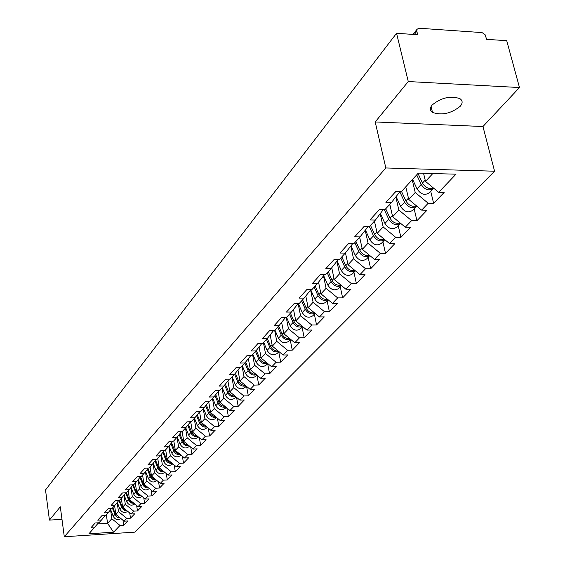 <?xml version="1.0" encoding="UTF-8"?>
<svg xmlns="http://www.w3.org/2000/svg" width="565" height="565" viewBox="0 0 565 565"><rect width="100%" height="100%" fill="white"/><g stroke="black" fill="none" stroke-linecap="round" stroke-linejoin="round"><path stroke-width="0.85" d="M460.2 106.305C451.082 113.558 441.858 115.592 432.515 112.421C429.817 110.535 429.718 108.049 432.197 104.97C441.074 97.703 450.291 95.577 459.846 98.593C462.749 100.549 462.869 103.12 460.2 106.305M519.482 87.54L408.269 81.544L375.202 121.955L482.962 126.525L519.482 87.54L506.72 40.687L486.627 39.338L485.031 34.543L482.002 32.586L419.378 28.257L417.161 29.14L416.822 31.259L417.676 34.719L396.559 33.3L45.518 489.961L49.43 520.104L61.981 519.341M482.962 126.525L494.573 171.216L134.964 532.138L64.297 536.75L385.831 167.96L494.573 171.216M416.447 205.815C412.168 207.101 408.65 205.462 405.889 200.907L401.524 191.45L395.938 191.316L385.902 202.383L391.46 202.496L399.617 192.107L399.455 191.401M401.546 191.45L418.291 173.116L455.997 174.197L438.659 192.326L444.139 192.453L433.63 203.365L430.7 191.21M412.203 179.783L415.219 192.474L428.206 203.252L433.63 203.365M428.206 203.252L421.631 210.124L427.027 210.222L416.942 220.696L414.124 208.732M395.825 196.938L398.869 210.053L411.603 220.611L416.942 220.696M411.603 220.611L405.289 227.208L410.6 227.285L400.91 237.342L398.191 225.569M380.224 213.958L383.169 226.939L395.648 237.286L400.91 237.342M395.648 237.286L389.582 243.628L394.815 243.677L385.5 253.353L382.879 241.749M365.223 230.329L368.076 243.169L380.316 253.318L385.5 253.353M380.316 253.318L374.482 259.42L379.631 259.448L370.668 268.756L368.14 257.329M350.787 246.079L353.549 258.791L365.562 268.742L370.668 268.756M365.562 268.742L359.947 274.618L365.018 274.618L356.388 283.588L353.944 272.33M336.888 261.256L339.565 273.827L351.359 283.595L356.388 283.588M351.359 283.595L345.942 289.252L350.943 289.238L342.623 297.875L340.271 286.78M323.498 275.875L326.097 288.312L337.672 297.903L342.623 297.875M337.672 297.903L332.453 303.356L337.383 303.32L329.36 311.654L327.086 300.721M310.588 289.979L313.102 302.282L324.472 311.696L329.36 311.654M324.472 311.696L319.444 316.958L324.303 316.909L316.555 324.946L314.359 314.168M298.129 303.596L300.573 315.764L311.746 325.009L316.555 324.946M311.746 325.009L306.887 330.087L311.675 330.017L304.203 337.778L302.07 327.149M286.215 317.311L288.475 328.774L299.457 337.856L304.203 337.778M299.457 337.856L294.761 342.764L299.485 342.68L292.26 350.18L290.198 339.699M274.668 330.391L276.786 341.338L287.585 350.272L292.26 350.18M287.585 350.272L283.051 355.011L287.705 354.912L280.727 362.165L278.729 351.826M263.438 342.687L265.494 353.485L276.108 362.264L280.727 362.165M276.108 362.264L271.723 366.847L276.313 366.742L269.562 373.755L267.626 363.556M252.583 354.58L254.568 365.237L265.013 373.868L269.562 373.755M265.013 373.868L260.769 378.303L265.303 378.183L258.763 384.97L256.927 375.125M242.067 366.085L243.995 376.601L254.271 385.097L258.763 384.97M254.271 385.097L250.168 389.384L254.638 389.257L248.31 395.825L246.587 386.425M231.89 377.229L233.762 387.604L243.875 395.966L248.31 395.825M243.875 395.966L239.899 400.119L244.313 399.978L238.183 406.341L236.558 397.357M222.038 388.028L223.853 398.269L233.804 406.489L238.183 406.341M233.804 406.489L229.955 410.522L234.305 410.367L228.366 416.539L226.84 407.944M212.482 398.487L214.248 408.601L224.044 416.695L228.366 416.539M224.044 416.695L220.315 420.6L224.609 420.438L218.846 426.42L217.412 418.206M203.216 408.636L204.933 418.616L214.587 426.589L218.846 426.42M214.587 426.589L210.964 430.375L215.201 430.205L209.615 436.011L208.259 428.143M194.226 418.474L195.893 428.334L205.406 436.187L209.615 436.011M205.406 436.187L201.889 439.86L206.077 439.683L200.653 445.312L199.381 437.783M185.504 428.03L187.128 437.762L196.493 445.495L200.653 445.312M196.493 445.495L193.082 449.062L197.22 448.878L191.952 454.352L190.751 447.141M177.036 437.296L178.611 446.915L187.848 454.543L191.952 454.352M187.848 454.543L184.536 458.003L188.618 457.812L183.505 463.131L182.368 456.216M168.801 446.265L170.34 455.814L179.444 463.321L183.505 463.131M179.444 463.321L176.224 466.69L180.263 466.492L175.291 471.655L174.218 465.03M160.799 454.98L162.31 464.451L171.28 471.86L175.291 471.655M171.28 471.86L168.151 475.13L172.141 474.925L167.304 479.946L166.287 473.597M153.016 463.462L154.492 472.856L163.349 480.158L167.304 479.946M163.349 480.158L160.305 483.336L164.246 483.132L159.542 488.012L158.581 481.917M145.452 471.704L146.9 481.027L155.629 488.224L159.542 488.012M155.629 488.224L152.663 491.324L156.562 491.105L151.985 495.858L151.074 490.01M138.093 479.727L139.506 488.972L148.115 496.077L151.985 495.858M148.115 496.077L145.233 499.086L149.089 498.867L144.633 503.493L143.771 497.878M130.932 487.539L132.309 496.713L140.812 503.719L144.633 503.493M140.812 503.719L138.001 506.65L141.808 506.424L137.472 510.93L136.659 505.541M123.954 495.145L125.31 504.241L133.693 511.156L137.472 510.93M133.693 511.156L130.96 514.009L134.724 513.783L130.501 518.169L129.724 512.992M117.16 502.553L118.488 511.579L126.765 518.402L130.501 518.169M126.765 518.402L124.102 521.184L127.824 520.951L123.707 525.224L122.972 520.252M110.542 509.771L111.842 518.727L120.013 525.457L123.707 525.224M120.013 525.457L113.579 532.188L88.931 533.791L98.522 522.78M391.46 202.496L385.118 209.446L379.595 209.34L369.969 219.962L375.435 220.046L369.348 226.713L363.909 226.636L354.665 236.834L360.046 236.897L354.199 243.303L348.845 243.254L339.961 253.056L345.257 253.085L339.636 259.25L334.367 259.222L325.821 268.65L331.041 268.665L325.624 274.59L320.44 274.59L312.212 283.658L317.346 283.651L312.134 289.358L307.028 289.379L299.104 298.115L304.168 298.087L299.139 303.589L294.111 303.624L286.476 312.05L291.455 312.007L286.61 317.311L281.66 317.361L274.293 325.489L279.202 325.426L274.526 330.546L269.646 330.61L262.534 338.456L267.372 338.379L262.859 343.322L258.05 343.4L251.178 350.978L255.952 350.886L251.595 355.66L246.849 355.759L240.21 363.076L244.913 362.97L240.704 367.589L236.022 367.695L229.609 374.772L234.249 374.659L230.167 379.122L225.555 379.242L219.347 386.093L223.924 385.959L219.976 390.281L215.427 390.415L209.417 397.04L213.93 396.898L210.109 401.086L205.625 401.228L199.805 407.648L204.255 407.492L200.554 411.546L196.126 411.701L190.49 417.923L194.883 417.761L191.295 421.688L186.923 421.85L181.457 427.882L185.793 427.712L182.318 431.519L178.003 431.695L172.699 437.543L176.986 437.359L173.61 441.06L169.345 441.237L164.203 446.908L168.434 446.724L165.157 450.312L160.947 450.503L155.954 456.012L160.128 455.814L156.95 459.296L152.797 459.493L147.945 464.84L152.07 464.642L148.983 468.025L144.88 468.23L140.162 473.428L144.237 473.223L141.236 476.507L137.182 476.712L132.606 481.768L136.624 481.557L133.707 484.749L129.703 484.961L125.246 489.876L129.223 489.657L126.383 492.772L122.428 492.984L118.099 497.765L122.026 497.546L119.264 500.569L115.352 500.788L111.136 505.442L115.02 505.216L112.329 508.161L108.466 508.387L104.363 512.914L108.198 512.681L105.584 515.548L101.764 515.781L97.766 520.188L101.559 519.955L99.009 522.745L95.231 522.985L91.339 527.279L95.09 527.039M405.776 186.817L408.742 199.431L415.219 192.474M408.742 199.431L421.631 210.124M389.801 204.311L392.654 216.734L398.869 210.053M375.435 220.046L383.437 209.41M392.654 216.734L405.289 227.208M374.447 221.127L377.194 233.359L383.169 226.939M360.046 236.897L368.048 226.699M377.194 233.359L389.582 243.628M359.672 237.3L362.327 249.349L368.076 243.169M362.327 249.349L374.482 259.42M345.745 254.186L345.257 253.092L352.991 243.289M345.455 252.838L348.019 264.738L353.549 258.791M348.019 264.738L359.947 274.618M331.041 268.665L338.477 259.243M331.747 267.761L334.24 279.555L339.565 273.827M334.24 279.555L345.942 289.252M317.346 283.651L324.515 274.59M318.54 282.147L320.955 293.835L326.097 288.312M320.955 293.835L332.453 303.356M304.168 298.087L311.075 289.365M305.799 296.025L308.151 307.614L313.102 302.282M308.151 307.614L319.444 316.958M291.455 312.007L298.122 303.596M293.503 309.422L295.792 320.906L300.573 315.764M295.792 320.906L306.887 330.087M279.202 325.426L285.636 317.318M281.631 322.361L283.856 333.738L288.475 328.774M283.856 333.738L294.761 342.764M267.372 338.379L273.587 330.56M270.162 334.868L272.323 346.14L276.786 341.338M272.323 346.14L283.051 355.011M255.952 350.886L261.955 343.336M259.074 346.959L261.178 358.125L265.494 353.485M261.178 358.125L271.723 366.847M244.913 362.97L250.719 355.675M248.346 358.662L250.394 369.722L254.568 365.237M250.394 369.722L260.769 378.303M234.249 374.659L239.864 367.603M237.964 369.99L239.956 380.951L243.995 376.601M239.956 380.951L250.168 389.384M223.924 385.959L229.362 379.143M227.907 380.965L229.849 391.813L233.762 387.604M229.849 391.813L239.899 400.119M213.93 396.898L219.199 390.302M218.168 391.594L220.06 402.344L223.853 398.269M220.06 402.344L229.955 410.522M204.255 407.492L209.361 401.108M208.725 401.906L210.568 412.549L214.248 408.601M210.568 412.549L220.315 420.6M194.883 417.761L199.826 411.574M199.565 411.899L201.366 422.45L204.933 418.616M201.366 422.45L210.964 430.375M185.793 427.712L190.589 421.716M190.695 421.709L192.439 432.055L195.893 428.334M192.439 432.055L201.889 439.86M176.986 437.359L181.633 431.547M182.135 431.526L183.766 441.371L187.128 437.762M183.766 441.371L193.082 449.062M168.434 446.724L172.947 441.088M173.794 440.855L175.348 450.425L178.611 446.915M175.348 450.425L184.536 458.003M160.128 455.814L164.521 450.34M165.658 449.768L167.176 459.218L170.34 455.814M167.176 459.218L176.224 466.69M152.07 464.642L156.328 459.324M157.748 458.427L159.224 467.764L162.31 464.451M159.224 467.764L168.151 475.13M144.237 473.223L148.383 468.053M150.057 466.845L151.498 476.076L154.492 472.856M151.498 476.076L160.305 483.336M136.624 481.557L140.657 476.535M142.578 475.038L143.983 484.163L146.9 481.027M143.983 484.163L152.663 491.324M129.223 489.657L133.142 484.784M135.296 483.011L136.674 492.023L139.506 488.972M136.674 492.023L145.233 499.086M122.026 497.546L125.84 492.8M128.213 490.766L129.555 499.679L132.309 496.713M129.555 499.679L138.001 506.65M115.02 505.216L118.728 500.597M121.313 498.323L122.619 507.137L125.31 504.241M122.619 507.137L130.96 514.009M108.198 512.681L111.814 508.189M114.596 505.682L115.867 514.397L118.488 511.579M115.867 514.397L124.102 521.184M101.559 519.955L105.083 515.577M106.333 514.729L107.569 523.324L111.842 518.727M97.583 523.946L107.569 523.324L113.579 532.188M408.269 81.544L396.559 33.3M375.202 121.955L385.831 167.96M64.297 536.75L60.314 506.805L49.43 520.104M423.538 173.264L425.502 181.407L432.825 173.533M425.502 181.407L438.659 192.326M119.399 517.307L115.324 513.959L112.887 507.554M114.66 506.141L114.518 505.767M120.112 517.893L117.351 517.342L115.514 515.774L112.379 508.105M120.931 518.571C117.767 520.471 115.189 519.701 113.191 516.262L110.662 509.623M126.249 510.131L124.025 509.242L122.598 507.801L119.561 500.244M121.383 498.803L121.235 498.408M126.956 510.711L124.583 510.386L122.238 508.585L118.954 500.583M127.754 511.367C124.554 513.366 121.92 512.603 119.851 509.086L117.294 502.391M133.284 502.758L131.348 502.101L129.512 500.399L126.412 492.736M128.29 491.268L128.135 490.858M133.983 503.337L131.553 503.034L129.138 501.204L125.734 492.934M134.76 503.973C131.518 506.078 128.827 505.329 126.68 501.72L124.095 494.975M140.508 495.194L138.51 494.537L136.61 492.807L133.347 484.77M135.381 483.527L135.212 483.103M141.208 495.766L138.234 495.279L136.221 493.626L132.754 485.264M141.949 496.381C138.679 498.591 135.925 497.85 133.7 494.163L131.073 487.355M147.931 487.418L145.488 486.543L143.898 485.003L140.516 476.712M142.663 475.575L142.486 475.137M148.623 487.983C145.911 488.195 143.941 487.016 142.719 484.445L139.972 477.383M149.322 488.584L149.337 488.57C146.017 490.9 143.213 490.173 140.904 486.394L138.248 479.537M155.559 479.424L153.037 478.562L151.392 476.987L147.945 468.597M150.142 467.41L149.965 466.951M156.244 479.989C153.468 480.243 151.441 479.049 150.17 476.415L147.394 469.289M156.922 480.554L156.83 480.653C153.489 482.983 150.65 482.242 148.312 478.421L145.615 471.5M163.398 471.21L160.799 470.355L159.097 468.745L155.587 460.256M157.84 459.013L157.649 458.533M164.076 471.768C161.237 472.072 159.153 470.864 157.833 468.159L155.015 460.969M164.726 472.305L164.549 472.488C161.173 474.847 158.299 474.091 155.926 470.221L153.193 463.243M171.463 462.763L168.78 461.916L167.021 460.27L163.447 451.682M165.75 450.376L165.552 449.874M172.134 463.314C169.225 463.667 167.085 462.452 165.714 459.67L162.854 452.417M172.749 463.823L172.487 464.105C169.076 466.478 166.167 465.708 163.751 461.789L160.983 454.754M179.762 454.062L177.431 453.469L175.171 451.548L171.527 442.861M173.893 441.491L173.688 440.968M180.426 454.613C177.452 455.016 175.249 453.794 173.822 450.934L170.927 443.617M181.012 455.093L180.652 455.475C177.205 457.876 174.253 457.085 171.802 453.116L168.999 446.025M188.3 445.114L185.447 444.295L183.554 442.572L179.847 433.786M182.276 432.352L181.951 431.533M188.964 445.658C185.913 446.124 183.646 444.881 182.17 441.943L179.225 434.563M189.508 446.117L189.049 446.597C185.567 449.013 182.58 448.215 180.087 444.189L177.241 437.042M197.093 435.898L194.155 435.092L192.192 433.334L188.413 424.442M190.906 422.938L190.476 421.864M197.75 436.441C194.628 436.957 192.298 435.707 190.758 432.691L187.771 425.24M198.259 436.865L197.701 437.458C194.176 439.895 191.147 439.076 188.611 435.001L185.73 427.79M206.154 426.406L203.605 425.862L201.091 423.821L197.234 414.816M199.791 413.241L199.36 412.16M206.804 426.935C203.612 427.521 201.211 426.264 199.607 423.157L196.578 415.642M207.277 427.331L206.606 428.044C203.047 430.509 199.975 429.668 197.397 425.537L194.459 418.227M215.491 416.617L212.864 416.094L210.258 414.011L206.331 404.9M208.958 403.248L208.513 402.16M216.134 417.147C212.864 417.803 210.399 416.532 208.725 413.333L205.653 405.748M216.572 417.514L215.781 418.347C212.179 420.833 209.071 419.979 206.451 415.784L203.449 408.382M225.124 406.525L221.904 405.776L219.714 403.897L215.703 394.681M218.401 392.943L217.956 391.856M225.753 407.047C222.412 407.775 219.87 406.496 218.125 403.205L215.004 395.557M226.155 407.379L225.237 408.354C221.6 410.854 218.45 409.985 215.781 405.734L212.722 398.226M235.054 396.114C232.109 396.122 229.955 394.73 228.578 391.941L225.371 384.136M228.147 382.314L227.702 381.22M235.676 396.63C232.257 397.435 229.637 396.15 227.822 392.753L224.651 385.04M236.043 396.934L234.991 398.043C231.311 400.571 228.119 399.674 225.4 395.366L222.278 387.76M245.309 385.372C242.279 385.429 240.047 384.009 238.614 381.128L235.358 373.26M238.211 371.346L237.752 370.252M245.916 385.874C242.42 386.771 239.73 385.471 237.83 381.975L234.609 374.2M246.248 386.149L245.055 387.406C241.34 389.956 238.098 389.038 235.33 384.666L232.144 376.954M255.896 374.27C252.774 374.383 250.465 372.949 248.967 369.969L245.662 362.038M248.593 360.018L248.141 358.923M256.489 374.764C252.922 375.753 250.147 374.447 248.162 370.845L244.892 362.998M256.785 375.012L255.451 376.424C251.686 378.995 248.395 378.063 245.577 373.62L242.329 365.802M266.835 362.801C263.622 362.97 261.235 361.515 259.667 358.443L256.305 350.441M259.328 348.322L258.869 347.221M267.415 363.288C263.77 364.376 260.91 363.062 258.834 359.347L255.493 351.388M267.676 363.5L266.179 365.089C262.372 367.681 259.038 366.72 256.164 362.214L252.845 354.29M278.142 350.95C274.837 351.183 272.365 349.707 270.727 346.529L267.309 338.449M270.423 336.231L269.957 335.13M278.707 351.416C274.986 352.617 272.04 351.296 269.865 347.461L266.454 339.388M278.933 351.607L277.267 353.365C273.418 355.978 270.028 355.004 267.111 350.427L263.714 342.383M289.838 338.682C286.441 338.986 283.884 337.496 282.168 334.205L278.672 326.005M281.9 323.724L281.427 322.622M290.389 339.141C286.589 340.455 283.552 339.134 281.271 335.172L277.782 326.98M290.579 339.297L288.729 341.253C284.838 343.887 281.398 342.884 278.418 338.244L274.95 330.08M301.943 325.991C298.454 326.365 295.806 324.854 293.998 321.457L290.424 313.137M293.772 310.785L293.299 309.684M302.473 326.436C298.595 327.87 295.467 326.549 293.073 322.453L289.506 314.14M302.628 326.563L300.594 328.717C296.653 331.373 293.164 330.348 290.128 325.631L286.561 317.311M314.479 312.848C310.891 313.3 308.151 311.774 306.251 308.25L302.6 299.81M306.075 297.381L305.594 296.279M314.988 313.271C311.04 314.846 307.805 313.519 305.298 309.288L301.646 300.848M315.108 313.37L312.869 315.736C308.886 318.42 305.34 317.368 302.24 312.579L298.362 303.596M327.467 299.224C323.78 299.768 320.941 298.221 318.95 294.577L315.206 286.003M318.815 283.503L318.335 282.401M327.947 299.627C323.929 301.35 320.602 300.022 317.954 295.643L314.218 287.077M328.046 299.704L325.588 302.303C321.556 305.001 317.954 303.921 314.79 299.055L310.75 289.774M340.928 285.099C337.143 285.742 334.205 284.174 332.107 280.395L328.272 271.687M332.036 269.11L331.549 268.015M341.387 285.473C337.298 287.366 333.866 286.038 331.083 281.504L327.255 272.81M341.451 285.53L338.767 288.369C334.685 291.095 331.026 289.986 327.799 285.043L323.674 275.656M354.898 270.437C351.02 271.186 347.969 269.604 345.766 265.684L341.832 256.842M355.329 270.79C351.176 272.853 347.63 271.532 344.692 266.835L340.773 258M355.371 270.826L352.433 273.926C348.301 276.673 344.586 275.536 341.288 270.508L337.079 261.016M334.099 259.519L334.508 259.222M369.404 255.218C365.421 256.079 362.264 254.476 359.933 250.415L355.908 241.432M359.983 238.684L359.46 237.533M369.793 255.535C365.583 257.788 361.932 256.482 358.824 251.609L354.806 242.632M369.814 255.557L366.614 258.932C362.44 261.701 358.662 260.536 355.293 255.422L350.999 245.817M348.337 243.819L349.057 243.254M384.475 239.398C380.393 240.386 377.123 238.769 374.659 234.553L370.527 225.421M374.772 222.589L374.221 221.374M384.822 239.68C380.563 242.145 376.791 240.852 373.507 235.796L369.383 226.671M384.829 239.687L381.347 243.367C377.123 246.156 373.281 244.956 369.835 239.758L365.449 230.04M363.133 227.497L364.143 226.643M400.14 222.942C395.959 224.072 392.569 222.448 389.963 218.062L385.718 208.782M390.154 205.851L389.568 204.572M380.471 213.648L384.949 223.472C388.473 228.761 392.378 229.997 396.658 227.187L400.444 223.189C396.136 225.88 392.244 224.602 388.769 219.354L384.235 209.424M378.536 210.512L379.828 209.347M406.157 188.442L405.529 187.086M416.688 206.02L416.61 206.105C412.266 208.937 408.276 207.652 404.646 202.249L399.639 191.401M416.61 206.105L412.577 210.364C408.248 213.189 404.279 211.917 400.663 206.536L396.093 196.599M394.568 192.827L396.171 191.323M433.419 187.983C429.047 189.437 425.403 187.785 422.472 183.039L417.994 173.441M433.595 188.124L433.348 188.413C428.948 191.267 424.894 189.946 421.172 184.437L416.702 174.853M433.348 188.413L429.153 192.849C424.767 195.695 420.727 194.381 417.034 188.901L412.591 179.359M416.822 31.259L414.279 34.486M115.324 513.959L115.74 513.514M113.191 516.262L114.815 514.51M122.04 506.727L122.485 506.24M119.851 509.086L121.517 507.285M128.933 499.298L129.413 498.775M126.68 501.72L128.396 499.877M136.01 491.67L136.532 491.112M133.7 494.163L135.459 492.263M143.284 483.838L143.842 483.237M140.904 486.394L142.719 484.445M150.756 475.786L151.356 475.144M148.312 478.421L150.17 476.415M158.433 467.516L159.076 466.824M155.926 470.221L157.833 468.159M166.329 459.006L167.021 458.264M163.751 461.789L165.714 459.67M174.458 450.249L175.192 449.458M171.802 453.116L173.822 450.934M182.82 441.244L183.604 440.396M180.087 444.189L182.17 441.943M191.429 431.964L192.27 431.06M188.611 435.001L190.758 432.691M200.3 422.408L201.197 421.448M197.397 425.537L199.607 423.157M209.438 412.563L210.392 411.532M206.451 415.784L208.725 413.333M218.86 402.407L219.877 401.312M215.781 405.734L218.125 403.205M228.578 391.941L229.665 390.768M225.4 395.366L227.822 392.753M238.614 381.128L239.765 379.892M235.33 384.666L237.83 381.975M248.967 369.969L250.196 368.648M245.577 373.62L248.162 370.845M259.667 358.443L260.974 357.038M256.164 362.214L258.834 359.347M270.727 346.529L272.111 345.038M267.111 350.427L269.865 347.461M282.168 334.205L283.637 332.623M278.418 338.244L281.271 335.172M293.998 321.457L295.566 319.769M290.128 325.631L293.073 322.453M306.251 308.25L307.918 306.463M302.24 312.579L305.298 309.288M318.95 294.577L320.715 292.67M314.79 299.055L317.954 295.643M332.107 280.395L333.986 278.368M327.799 285.043L331.083 281.504M345.766 265.684L347.757 263.537M341.288 270.508L344.692 266.835M359.933 250.415L362.059 248.127M355.293 255.422L358.824 251.609M374.659 234.553L376.919 232.123M369.835 239.758L373.507 235.796M389.963 218.062L392.364 215.477M384.949 223.472L388.769 219.354M405.889 200.907L408.446 198.153M400.663 206.536L404.646 202.249M422.472 183.039L425.191 180.115M417.034 188.901L421.172 184.437M432.515 112.421L431.067 106.58M413.022 34.401L417.161 29.14"/></g></svg>
